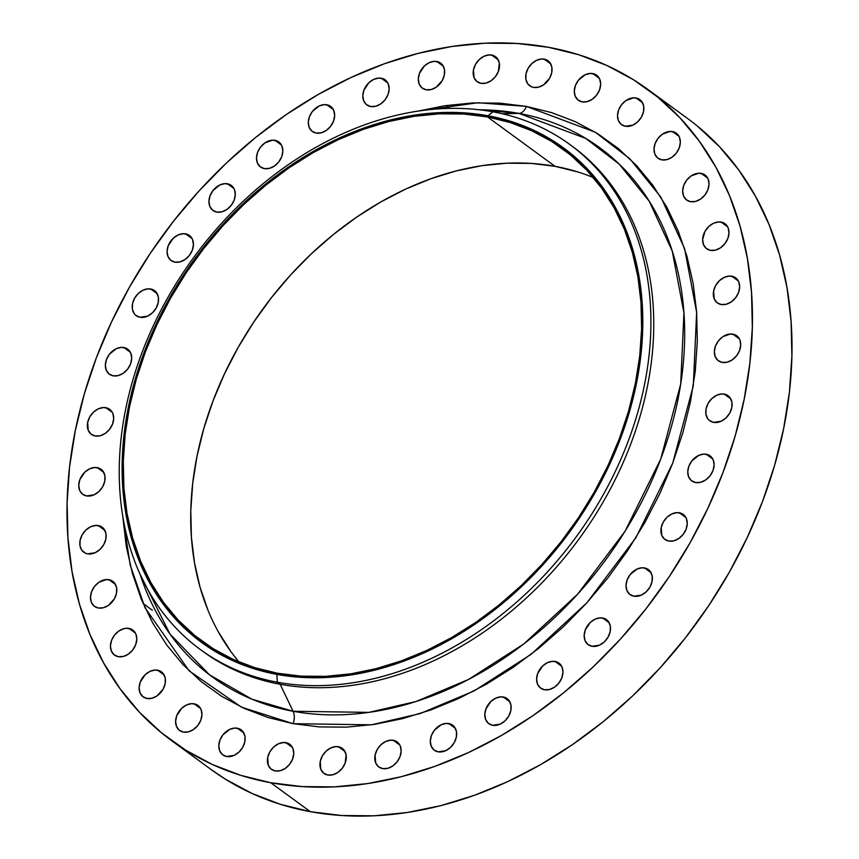 <?xml version="1.0" encoding="UTF-8"?>
<svg xmlns="http://www.w3.org/2000/svg" width="859" height="859" viewBox="0 0 859 859"><rect width="100%" height="100%" fill="white"/><g stroke="black" fill="none" stroke-linecap="round" stroke-linejoin="round"><path stroke-width="1.29" d="M436.834 61.483A15.516 11.747 126.2 0 1 440.646 63.104A15.516 11.747 126.2 0 1 442.417 80.263A15.516 11.747 126.2 0 1 426.139 89.765L431.164 89.529L436.232 87.189L442.267 80.542L444.35 75.034L444.479 69.6L442.621 65.091L439.078 62.181L434.375 61.322L429.232 62.632L424.432 65.928L419.439 73.412L418.312 78.996L419.192 84.064L421.941 87.843L426.139 89.765A15.516 11.747 126.2 0 1 422.327 88.144A15.516 11.747 126.2 0 1 420.556 70.986A15.516 11.747 126.2 0 1 436.834 61.483L443.351 66.25L436.834 61.483M381.31 78.223A15.516 11.747 126.2 0 1 385.133 79.844A15.516 11.747 126.2 0 1 386.904 97.013A15.516 11.747 126.2 0 1 370.626 106.516L375.641 106.28L380.709 103.928L385.057 99.827L388.021 94.576L389.148 89.003L388.268 83.935L385.519 80.145L383.565 78.931L378.862 78.072L373.719 79.382L368.919 82.679L363.915 90.163L362.788 95.746L363.668 100.814L366.417 104.594L370.626 106.516A15.516 11.747 126.2 0 1 366.814 104.895A15.516 11.747 126.2 0 1 365.032 87.725A15.516 11.747 126.2 0 1 381.31 78.223L387.828 82.99L381.31 78.223M326.817 104.777A15.516 11.747 126.2 0 1 330.64 106.398A15.516 11.747 126.2 0 1 332.412 123.567A15.516 11.747 126.2 0 1 316.133 133.07L321.148 132.834L326.216 130.482L330.565 126.37L333.528 121.13L334.656 115.546L333.775 110.478L331.026 106.699L329.072 105.485L324.369 104.626L319.226 105.936L312.386 111.466L309.423 116.717L308.295 122.289L309.176 127.357L311.924 131.148L316.133 133.07A15.516 11.747 126.2 0 1 312.322 131.448A15.516 11.747 126.2 0 1 310.55 114.279A15.516 11.747 126.2 0 1 326.817 104.777L333.335 109.544L326.817 104.777M275.009 140.328A15.516 11.747 126.2 0 1 278.831 141.95A15.516 11.747 126.2 0 1 280.603 159.108A15.516 11.747 126.2 0 1 264.325 168.611L269.339 168.385L274.408 166.034L278.756 161.922L281.72 156.682L282.847 151.098L281.967 146.03L280.807 143.936L277.264 141.026L272.561 140.167L264.926 142.905L260.578 147.018L257.614 152.268L256.487 157.841L257.367 162.909L260.116 166.689L264.325 168.611A15.516 11.747 126.2 0 1 260.502 166.99A15.516 11.747 126.2 0 1 258.731 149.831A15.516 11.747 126.2 0 1 275.009 140.328L281.527 145.096L275.009 140.328M227.452 183.794A15.516 11.747 126.2 0 1 231.275 185.415A15.516 11.747 126.2 0 1 233.047 202.584A15.516 11.747 126.2 0 1 216.769 212.076L221.783 211.851L226.851 209.499L231.2 205.387L234.163 200.147L235.291 194.563L234.41 189.495L233.251 187.402L229.707 184.502L225.004 183.633L219.861 184.953L213.021 190.483L210.058 195.734L208.93 201.307L209.811 206.375L212.56 210.154L216.769 212.076A15.516 11.747 126.2 0 1 212.957 210.455A15.516 11.747 126.2 0 1 211.174 193.296A15.516 11.747 126.2 0 1 227.452 183.794L233.97 188.561L227.452 183.794M185.598 233.863A15.516 11.747 126.2 0 1 189.42 235.473A15.516 11.747 126.2 0 1 191.192 252.643A15.516 11.747 126.2 0 1 174.914 262.145L179.928 261.909L184.996 259.558L189.345 255.456L192.309 250.205L193.436 244.632L192.556 239.564L191.396 237.471L187.853 234.561L183.15 233.702L178.006 235.012L173.207 238.308L168.203 245.792L167.076 251.376L167.956 256.444L170.705 260.223L174.914 262.145A15.516 11.747 126.2 0 1 171.102 260.524A15.516 11.747 126.2 0 1 169.32 243.355A15.516 11.747 126.2 0 1 185.598 233.863L192.115 238.619L185.598 233.863M150.722 289A15.516 11.747 126.2 0 1 154.534 290.621A15.516 11.747 126.2 0 1 156.306 307.78A15.516 11.747 126.2 0 1 140.028 317.282L147.63 316.123L152.43 312.826L156.155 308.059L158.239 302.54L158.367 297.117L156.51 292.608L152.966 289.698L148.263 288.839L143.12 290.149L138.32 293.445L134.595 298.213L132.511 303.732L132.383 309.165L134.24 313.675L135.829 315.36L140.028 317.282A15.516 11.747 126.2 0 1 136.216 315.661A15.516 11.747 126.2 0 1 134.444 298.492A15.516 11.747 126.2 0 1 150.722 289L157.229 293.757L150.722 289M123.868 347.53A15.516 11.747 126.2 0 1 127.68 349.151A15.516 11.747 126.2 0 1 129.462 366.321A15.516 11.747 126.2 0 1 113.184 375.823L118.198 375.587L123.266 373.236L127.615 369.134L130.579 363.883L131.706 358.3L130.826 353.242L128.077 349.452L126.112 348.239L121.42 347.38L116.276 348.69L109.437 354.219L106.473 359.47L105.346 365.054L106.226 370.111L108.975 373.901L113.184 375.823A15.516 11.747 126.2 0 1 109.361 374.202A15.516 11.747 126.2 0 1 107.59 357.033A15.516 11.747 126.2 0 1 123.868 347.53L130.385 352.297L123.868 347.53M105.872 407.692A15.516 11.747 126.2 0 1 109.684 409.313A15.516 11.747 126.2 0 1 111.455 426.483A15.516 11.747 126.2 0 1 95.177 435.975L100.202 435.749L105.26 433.398L109.608 429.285L112.572 424.045L113.699 418.462L112.819 413.394L111.659 411.3L108.116 408.401L103.413 407.531L98.27 408.852L93.47 412.137L89.744 416.916L87.661 422.424L88.219 430.273L90.979 434.053L95.177 435.975A15.516 11.747 126.2 0 1 91.365 434.353A15.516 11.747 126.2 0 1 89.594 417.195A15.516 11.747 126.2 0 1 105.872 407.692L112.379 412.46L105.872 407.692M97.26 467.65A15.516 11.747 126.2 0 1 101.072 469.261A15.516 11.747 126.2 0 1 102.844 486.43A15.516 11.747 126.2 0 1 86.576 495.933L94.168 494.773L98.968 491.477L102.693 486.709L104.777 481.19L104.905 475.768L103.059 471.258L99.504 468.348L94.801 467.489L89.669 468.799L84.869 472.096L79.866 479.58L78.738 485.163L79.619 490.231L82.367 494.011L86.576 495.933A15.516 11.747 126.2 0 1 82.754 494.312A15.516 11.747 126.2 0 1 80.982 477.142A15.516 11.747 126.2 0 1 97.26 467.65L103.778 472.407L97.26 467.65M98.313 525.568A15.516 11.747 126.2 0 1 102.124 527.19A15.516 11.747 126.2 0 1 103.896 544.359A15.516 11.747 126.2 0 1 87.618 553.851L95.22 552.702L100.02 549.406L103.746 544.638L105.829 539.119L105.958 533.697L104.1 529.176L100.557 526.277L95.854 525.407L90.71 526.728L85.911 530.024L82.185 534.792L80.102 540.311L79.973 545.733L81.83 550.243L85.374 553.153L87.618 553.851A15.516 11.747 126.2 0 1 83.806 552.24A15.516 11.747 126.2 0 1 82.035 535.071A15.516 11.747 126.2 0 1 98.313 525.568L104.819 530.336L98.313 525.568M108.986 579.707A15.516 11.747 126.2 0 1 112.797 581.328A15.516 11.747 126.2 0 1 114.569 598.487A15.516 11.747 126.2 0 1 98.291 607.989L103.316 607.764L108.384 605.412L114.419 598.777L116.502 593.258L116.631 587.824L114.773 583.315L111.23 580.405L106.527 579.546L98.903 582.284L94.554 586.396L91.591 591.636L90.463 597.22L91.344 602.288L94.093 606.067L98.291 607.989A15.516 11.747 126.2 0 1 94.479 606.368A15.516 11.747 126.2 0 1 92.708 589.21A15.516 11.747 126.2 0 1 108.986 579.707L115.503 584.474L108.986 579.707M128.957 628.412A15.516 11.747 126.2 0 1 132.769 630.034A15.516 11.747 126.2 0 1 134.552 647.192A15.516 11.747 126.2 0 1 118.274 656.695L123.288 656.459L128.356 654.118L132.705 650.005L135.668 644.765L136.796 639.182L135.915 634.114L134.756 632.02L131.202 629.11L126.509 628.251L123.943 628.638L118.875 630.989L114.526 635.102L111.563 640.342L110.435 645.925L111.316 650.993L114.064 654.773L118.274 656.695A15.516 11.747 126.2 0 1 114.451 655.073A15.516 11.747 126.2 0 1 112.679 637.915A15.516 11.747 126.2 0 1 128.957 628.412L135.475 633.18L128.957 628.412M157.627 670.203A15.516 11.747 126.2 0 1 161.438 671.824A15.516 11.747 126.2 0 1 163.21 688.982A15.516 11.747 126.2 0 1 146.943 698.485L151.957 698.249L157.025 695.908L163.06 689.262L165.143 683.753L165.272 678.32L163.425 673.81L159.871 670.9L155.168 670.041L150.035 671.351L145.235 674.648L140.232 682.132L139.104 687.715L139.985 692.784L142.734 696.563L146.943 698.485A15.516 11.747 126.2 0 1 143.12 696.864A15.516 11.747 126.2 0 1 141.348 679.705A15.516 11.747 126.2 0 1 157.627 670.203L164.144 674.97L157.627 670.203M194.113 703.811A15.516 11.747 126.2 0 1 197.935 705.432A15.516 11.747 126.2 0 1 199.707 722.591A15.516 11.747 126.2 0 1 183.429 732.093L188.443 731.857L193.511 729.516L197.86 725.404L200.823 720.153L201.951 714.581L201.07 709.513L199.911 707.419L196.367 704.509L191.664 703.65L186.521 704.96L181.721 708.256L176.718 715.74L175.59 721.324L176.471 726.392L179.22 730.171L183.429 732.093A15.516 11.747 126.2 0 1 179.617 730.472A15.516 11.747 126.2 0 1 177.834 713.303A15.516 11.747 126.2 0 1 194.113 703.811L200.63 708.568L194.113 703.811M237.32 728.207A15.516 11.747 126.2 0 1 241.132 729.828A15.516 11.747 126.2 0 1 242.904 746.997A15.516 11.747 126.2 0 1 226.636 756.5L234.228 755.34L239.027 752.044L242.753 747.276L244.836 741.757L244.965 736.335L243.118 731.825L239.564 728.915L234.861 728.056L229.729 729.366L222.889 734.896L219.925 740.147L218.798 745.73L219.679 750.787L222.427 754.578L226.636 756.5A15.516 11.747 126.2 0 1 222.814 754.878A15.516 11.747 126.2 0 1 221.042 737.709A15.516 11.747 126.2 0 1 237.32 728.207L243.838 732.974L237.32 728.207M285.929 742.67A15.516 11.747 126.2 0 1 289.741 744.291A15.516 11.747 126.2 0 1 291.512 761.45A15.516 11.747 126.2 0 1 275.234 770.952L280.249 770.727L285.317 768.375L289.666 764.263L292.629 759.023L293.757 753.44L292.876 748.372L291.716 746.278L288.173 743.368L283.47 742.509L278.327 743.83L273.527 747.115L269.801 751.883L267.718 757.402L268.276 765.251L271.036 769.03L275.234 770.952A15.516 11.747 126.2 0 1 271.423 769.331A15.516 11.747 126.2 0 1 269.651 752.173A15.516 11.747 126.2 0 1 285.929 742.67L292.436 747.437L285.929 742.67M338.457 746.739A15.516 11.747 126.2 0 1 342.269 748.361A15.516 11.747 126.2 0 1 344.04 765.53A15.516 11.747 126.2 0 1 327.762 775.022L332.787 774.797L337.855 772.445L342.193 768.333L345.157 763.093L346.102 754.868L344.244 750.347L340.701 747.448L335.998 746.578L330.855 747.899L326.055 751.196L322.329 755.963L320.246 761.482L320.804 769.32L323.564 773.111L327.762 775.022A15.516 11.747 126.2 0 1 323.95 773.411A15.516 11.747 126.2 0 1 322.179 756.242A15.516 11.747 126.2 0 1 338.457 746.739L344.964 751.507L338.457 746.739M393.304 740.308A15.516 11.747 126.2 0 1 397.126 741.929A15.516 11.747 126.2 0 1 398.898 759.088A15.516 11.747 126.2 0 1 382.62 768.59L387.634 768.365L392.703 766.013L397.051 761.901L400.015 756.661L401.142 751.077L400.262 746.009L399.102 743.915L395.559 741.006L390.856 740.147L385.712 741.467L380.913 744.753L377.187 749.52L375.104 755.04L375.662 762.889L378.422 766.668L382.62 768.59A15.516 11.747 126.2 0 1 378.808 766.969A15.516 11.747 126.2 0 1 377.037 749.81A15.516 11.747 126.2 0 1 393.304 740.308L399.822 745.075L393.304 740.308M448.827 723.557A15.516 11.747 126.2 0 1 452.639 725.179A15.516 11.747 126.2 0 1 454.411 742.348A15.516 11.747 126.2 0 1 438.144 751.84L445.735 750.691L450.535 747.394L454.261 742.627L456.344 737.108L456.473 731.685L454.626 727.165L451.072 724.266L446.369 723.396L441.236 724.717L434.396 730.247L431.433 735.497L430.305 741.07L431.186 746.138L433.935 749.918L438.144 751.84A15.516 11.747 126.2 0 1 434.321 750.229A15.516 11.747 126.2 0 1 432.549 733.06A15.516 11.747 126.2 0 1 448.827 723.557L455.345 728.325L448.827 723.557M503.32 697.003A15.516 11.747 126.2 0 1 507.132 698.625A15.516 11.747 126.2 0 1 508.904 715.794A15.516 11.747 126.2 0 1 492.626 725.297L500.228 724.137L505.028 720.841L508.753 716.073L510.837 710.554L510.965 705.132L509.108 700.622L505.564 697.712L500.861 696.853L495.729 698.163L490.929 701.459L485.926 708.943L484.798 714.527L485.679 719.584L488.427 723.375L492.626 725.297A15.516 11.747 126.2 0 1 488.814 723.675A15.516 11.747 126.2 0 1 487.042 706.506A15.516 11.747 126.2 0 1 503.32 697.003L509.838 701.771L503.32 697.003M555.129 661.462A15.516 11.747 126.2 0 1 558.941 663.084A15.516 11.747 126.2 0 1 560.723 680.242A15.516 11.747 126.2 0 1 544.445 689.745L549.459 689.509L554.527 687.168L558.876 683.055L561.84 677.805L562.967 672.232L562.087 667.164L560.927 665.07L557.373 662.16L552.681 661.301L547.537 662.611L542.738 665.908L537.734 673.392L536.607 678.975L537.487 684.043L540.236 687.823L544.445 689.745A15.516 11.747 126.2 0 1 540.622 688.123A15.516 11.747 126.2 0 1 538.851 670.954A15.516 11.747 126.2 0 1 555.129 661.462L561.646 666.219L555.129 661.462M602.685 617.997A15.516 11.747 126.2 0 1 606.497 619.607A15.516 11.747 126.2 0 1 608.269 636.777A15.516 11.747 126.2 0 1 592.001 646.279L599.593 645.12L604.392 641.823L608.118 637.056L610.201 631.537L610.33 626.114L608.483 621.605L604.929 618.695L600.226 617.836L595.094 619.146L590.294 622.442L585.29 629.926L584.163 635.51L585.043 640.578L587.792 644.357L592.001 646.279A15.516 11.747 126.2 0 1 588.179 644.658A15.516 11.747 126.2 0 1 586.407 627.489A15.516 11.747 126.2 0 1 602.685 617.997L609.203 622.754L602.685 617.997M644.54 567.928A15.516 11.747 126.2 0 1 648.352 569.549A15.516 11.747 126.2 0 1 650.123 586.718A15.516 11.747 126.2 0 1 633.856 596.21L641.448 595.062L646.247 591.765L649.973 586.998L652.056 581.479L652.185 576.056L650.338 571.536L646.784 568.637L642.081 567.767L636.949 569.087L630.109 574.617L627.145 579.868L626.018 585.441L626.898 590.509L629.647 594.288L633.856 596.21A15.516 11.747 126.2 0 1 630.034 594.589A15.516 11.747 126.2 0 1 628.262 577.431A15.516 11.747 126.2 0 1 644.54 567.928L651.058 572.695L644.54 567.928M679.426 512.791A15.516 11.747 126.2 0 1 683.238 514.412A15.516 11.747 126.2 0 1 685.01 531.581A15.516 11.747 126.2 0 1 668.731 541.073L673.746 540.848L678.814 538.496L683.163 534.384L686.126 529.144L687.254 523.561L686.373 518.492L685.214 516.399L681.67 513.489L676.967 512.63L671.824 513.95L667.024 517.236L663.298 522.014L661.215 527.523L661.774 535.372L664.533 539.151L668.731 541.073A15.516 11.747 126.2 0 1 664.92 539.452A15.516 11.747 126.2 0 1 663.148 522.293A15.516 11.747 126.2 0 1 679.426 512.791L685.933 517.558L679.426 512.791M706.27 454.25A15.516 11.747 126.2 0 1 710.082 455.871A15.516 11.747 126.2 0 1 711.864 473.041A15.516 11.747 126.2 0 1 695.586 482.543L700.6 482.307L705.668 479.956L710.017 475.843L712.981 470.603L714.108 465.02L713.228 459.962L710.479 456.172L708.514 454.959L703.822 454.1L698.678 455.41L691.839 460.939L688.875 466.19L687.748 471.763L688.628 476.831L691.377 480.621L695.586 482.543A15.516 11.747 126.2 0 1 691.763 480.922A15.516 11.747 126.2 0 1 689.992 463.753A15.516 11.747 126.2 0 1 706.27 454.25L712.787 459.017L706.27 454.25M724.277 394.098A15.516 11.747 126.2 0 1 728.088 395.709A15.516 11.747 126.2 0 1 729.86 412.878A15.516 11.747 126.2 0 1 713.582 422.381L721.184 421.221L725.984 417.925L729.71 413.158L731.793 407.638L731.922 402.216L730.064 397.706L726.521 394.796L721.818 393.937L716.674 395.247L711.875 398.544L708.149 403.311L706.066 408.83L705.937 414.253L707.795 418.773L709.384 420.459L713.582 422.381A15.516 11.747 126.2 0 1 709.77 420.76A15.516 11.747 126.2 0 1 707.999 403.59A15.516 11.747 126.2 0 1 724.277 394.098L730.784 398.855L724.277 394.098M732.877 334.14A15.516 11.747 126.2 0 1 736.7 335.762A15.516 11.747 126.2 0 1 738.472 352.931A15.516 11.747 126.2 0 1 722.194 362.423L727.208 362.197L732.276 359.846L736.625 355.733L739.588 350.493L740.716 344.91L739.835 339.842L738.676 337.748L735.132 334.849L730.429 333.979L722.795 336.717L718.446 340.83L715.483 346.08L714.355 351.653L715.236 356.721L717.984 360.501L722.194 362.423A15.516 11.747 126.2 0 1 718.382 360.801A15.516 11.747 126.2 0 1 716.599 343.643A15.516 11.747 126.2 0 1 732.877 334.14L739.395 338.908L732.877 334.14M731.836 276.222A15.516 11.747 126.2 0 1 735.648 277.833A15.516 11.747 126.2 0 1 737.419 295.002A15.516 11.747 126.2 0 1 721.141 304.505L726.156 304.269L731.224 301.917L735.572 297.815L738.536 292.565L739.663 286.992L738.783 281.924L736.034 278.133L734.08 276.92L729.377 276.061L724.234 277.371L719.434 280.668L715.708 285.435L713.625 290.954L714.183 298.803L716.943 302.583L721.141 304.505A15.516 11.747 126.2 0 1 717.329 302.883A15.516 11.747 126.2 0 1 715.558 285.714A15.516 11.747 126.2 0 1 731.836 276.222L738.343 280.979L731.836 276.222M721.152 222.084A15.516 11.747 126.2 0 1 724.975 223.705A15.516 11.747 126.2 0 1 726.746 240.864A15.516 11.747 126.2 0 1 710.468 250.366L715.483 250.13L720.551 247.789L724.899 243.677L727.863 238.426L728.99 232.853L728.11 227.785L726.95 225.692L723.407 222.782L718.704 221.923L713.561 223.233L708.761 226.529L705.035 231.296L702.63 239.597L703.51 244.665L706.259 248.444L710.468 250.366A15.516 11.747 126.2 0 1 706.656 248.745A15.516 11.747 126.2 0 1 704.885 231.586A15.516 11.747 126.2 0 1 721.152 222.084L727.67 226.851L721.152 222.084M701.18 173.378A15.516 11.747 126.2 0 1 705.003 175A15.516 11.747 126.2 0 1 706.774 192.158A15.516 11.747 126.2 0 1 690.496 201.661L695.511 201.435L700.579 199.084L704.928 194.972L707.891 189.732L709.019 184.148L708.138 179.08L706.978 176.986L703.435 174.076L698.732 173.217L691.098 175.955L686.749 180.068L683.785 185.308L682.658 190.891L683.539 195.959L686.287 199.739L690.496 201.661A15.516 11.747 126.2 0 1 686.674 200.04A15.516 11.747 126.2 0 1 684.902 182.881A15.516 11.747 126.2 0 1 701.18 173.378L707.698 178.146L701.18 173.378M672.511 131.588A15.516 11.747 126.2 0 1 676.334 133.209A15.516 11.747 126.2 0 1 678.105 150.368A15.516 11.747 126.2 0 1 661.827 159.871L666.842 159.645L671.91 157.294L676.258 153.181L679.222 147.941L680.349 142.358L679.469 137.29L678.309 135.196L674.766 132.286L670.063 131.427L662.429 134.165L658.08 138.278L655.116 143.517L653.989 149.101L654.869 154.169L657.618 157.949L661.827 159.871A15.516 11.747 126.2 0 1 658.015 158.249A15.516 11.747 126.2 0 1 656.233 141.091A15.516 11.747 126.2 0 1 672.511 131.588L679.029 136.356L672.511 131.588M636.025 97.98A15.516 11.747 126.2 0 1 639.837 99.601A15.516 11.747 126.2 0 1 641.609 116.76A15.516 11.747 126.2 0 1 625.341 126.262L632.933 125.113L637.732 121.817L641.458 117.049L643.541 111.53L643.67 106.097L641.823 101.587L638.269 98.678L633.566 97.819L625.943 100.557L621.594 104.669L618.63 109.92L617.503 115.493L618.383 120.561L621.132 124.34L625.341 126.262A15.516 11.747 126.2 0 1 621.519 124.641A15.516 11.747 126.2 0 1 619.747 107.482A15.516 11.747 126.2 0 1 636.025 97.98L642.543 102.747L636.025 97.98M592.817 73.573A15.516 11.747 126.2 0 1 596.64 75.195A15.516 11.747 126.2 0 1 598.412 92.364A15.516 11.747 126.2 0 1 582.134 101.867L587.148 101.63L592.216 99.279L596.565 95.166L599.528 89.927L600.656 84.343L599.775 79.275L597.026 75.495L595.072 74.282L590.369 73.423L585.226 74.733L578.386 80.263L575.423 85.513L574.295 91.086L575.176 96.154L577.924 99.945L582.134 101.867A15.516 11.747 126.2 0 1 578.322 100.245A15.516 11.747 126.2 0 1 576.539 83.076A15.516 11.747 126.2 0 1 592.817 73.573L599.335 78.341L592.817 73.573M491.692 55.04A15.516 11.747 126.2 0 1 495.503 56.662A15.516 11.747 126.2 0 1 497.275 73.831A15.516 11.747 126.2 0 1 480.997 83.334L486.022 83.098L491.09 80.746L495.428 76.644L498.392 71.394L499.337 63.169L497.479 58.659L493.936 55.749L489.233 54.89L484.089 56.2L479.29 59.496L475.564 64.264L473.481 69.783L474.039 77.621L476.799 81.412L480.997 83.334A15.516 11.747 126.2 0 1 477.185 81.712A15.516 11.747 126.2 0 1 475.414 64.543A15.516 11.747 126.2 0 1 491.692 55.04L498.199 59.808L491.692 55.04M544.219 59.121A15.516 11.747 126.2 0 1 548.031 60.742A15.516 11.747 126.2 0 1 549.803 77.901A15.516 11.747 126.2 0 1 533.525 87.403L538.55 87.167L543.618 84.826L549.653 78.19L551.736 72.671L551.865 67.238L550.007 62.728L546.464 59.819L541.761 58.96L536.617 60.28L531.818 63.566L528.092 68.333L526.009 73.853L525.88 79.286L527.737 83.795L531.281 86.705L533.525 87.403A15.516 11.747 126.2 0 1 529.713 85.782A15.516 11.747 126.2 0 1 527.941 68.623A15.516 11.747 126.2 0 1 544.219 59.121L550.726 63.888L544.219 59.121M200.351 649.533L203.186 651.605A312.88 236.848 -53.8 0 0 280.141 684.279L293.091 711.273L251.891 699.172L209.467 674.798L169.985 634.082L139.985 574.027A327.923 248.24 -53.8 0 0 293.091 711.273A11.639 7.14 -79.6 0 1 293.102 723.675L241.454 707.15L189.13 670.836L145.031 607.775L130.203 565.093L122.665 515.54L126.284 546.442L132.458 573.587L141.305 599.206L152.741 623.054L166.657 644.894L182.903 664.522L201.339 681.745L221.783 696.402L244.042 708.342L267.89 717.469L293.102 723.675A11.639 7.14 100.4 0 0 293.091 711.273L368.93 712.379L416.121 701.492L468.499 679.49L523.668 644.057L577.624 594.192L625.094 531.163L660.743 459.017L680.704 383.994L683.936 312.859L672.21 250.957L649.232 201.21L619.189 164.101L585.795 138.449L519.008 113.42A11.639 7.14 100.4 0 0 526.352 106.398L595.319 132.232L629.797 158.722L660.807 197.033L684.537 248.401L696.638 312.311L693.31 385.766L672.694 463.226L635.896 537.713L586.88 602.793L531.173 654.279L474.211 690.861L420.126 713.582L371.399 724.824L293.102 723.675L319.441 726.918L346.639 727.144L374.46 724.373L402.613 718.629L430.831 709.953L458.856 698.431L486.398 684.194L513.21 667.357L539.023 648.083L563.579 626.576L586.665 603.029L608.054 577.667L627.521 550.737L644.894 522.508L660.002 493.249L672.694 463.226L682.862 432.743L690.4 402.087L695.232 371.55L697.315 341.442L696.628 312.042L693.17 283.631L686.996 256.487L678.138 230.867L666.702 207.019L652.797 185.179L636.54 165.551L618.104 148.328L597.671 133.671L575.412 121.72L551.564 112.604L526.352 106.398L500.013 103.155L472.804 102.919L444.994 105.7L418.558 111.015L477.98 102.736L526.352 106.398A11.639 7.14 -79.6 0 1 519.008 113.42A327.923 248.24 -53.8 0 0 479.537 109.802L519.008 113.42L502.225 113.742L519.008 113.42A327.923 248.24 -53.8 0 1 660.743 459.017A327.923 248.24 -53.8 0 1 293.091 711.273L280.141 684.279L277.296 682.207L276.909 674.401A306.416 231.951 126.2 0 1 144.473 351.481A306.416 231.951 126.2 0 1 487.998 115.772L492.841 111.799A312.88 236.848 -53.8 0 0 142.068 352.469A312.88 236.848 -53.8 0 0 277.296 682.207A312.88 236.848 126.2 0 1 200.351 649.533A312.88 236.848 126.2 0 1 164.606 303.388A312.88 236.848 126.2 0 1 492.841 111.799A312.88 236.848 126.2 0 1 569.785 144.462A312.88 236.848 126.2 0 1 605.531 490.618A312.88 236.848 126.2 0 1 277.296 682.207L280.141 684.279A312.88 236.848 126.2 0 1 201.779 650.564M171.575 740.619L211.131 769.546A403.376 305.353 -53.8 0 0 310.335 811.669L270.778 782.742A403.376 305.353 126.2 0 1 171.575 740.619A403.376 305.353 126.2 0 1 125.489 294.347A403.376 305.353 126.2 0 1 548.665 47.331L548.665 47.331A403.376 305.353 126.2 0 1 647.869 89.454A403.376 305.353 126.2 0 1 693.965 535.726A403.376 305.353 126.2 0 1 270.778 782.742L310.335 811.669L341.71 815.524L374.116 815.803L407.263 812.496L440.796 805.645L474.426 795.316L507.798 781.593L540.622 764.617L572.556 744.56L603.308 721.614L632.578 695.983L660.077 667.926L685.546 637.711L708.739 605.638L729.441 572.008L747.437 537.133L762.567 501.377L774.678 465.052L783.655 428.534L789.41 392.166L791.891 356.292L791.075 321.255L786.962 287.411L779.596 255.069L769.052 224.553L755.426 196.142L738.858 170.125L719.498 146.739L697.529 126.219M487.547 116.953A305.117 230.974 126.2 0 1 562.591 148.811A305.117 230.974 126.2 0 1 597.456 486.377A305.117 230.974 126.2 0 1 277.35 673.22A305.117 230.974 126.2 0 1 202.316 641.362A305.117 230.974 126.2 0 1 167.451 303.796A305.117 230.974 126.2 0 1 487.547 116.953L555.054 166.324L487.547 116.953L463.817 114.032L439.303 113.828L414.231 116.319L388.859 121.506L363.432 129.322L338.178 139.706L313.352 152.537L289.204 167.709L265.936 185.072L243.806 204.453L222.996 225.681L203.733 248.53L186.188 272.797L170.533 298.234L156.918 324.605L145.472 351.664L136.313 379.13L129.526 406.758L125.167 434.267L123.299 461.401L123.911 487.901L127.025 513.499L132.597 537.97L140.565 561.056L150.873 582.542L163.403 602.223L178.049 619.908L194.671 635.435L213.086 648.642L233.143 659.401L254.629 667.626L277.35 673.22L301.09 676.14L325.604 676.344L350.665 673.853L376.038 668.667L401.475 660.85L426.719 650.467L451.544 637.636L475.703 622.464L498.961 605.101L521.102 585.72L541.9 564.492L561.174 541.642L578.719 517.376L594.374 491.939L607.989 465.567L619.425 438.509L628.595 411.042L635.381 383.415L639.73 355.905L641.609 328.772L640.986 302.271L637.883 276.673L632.31 252.202L624.332 229.117L614.035 207.631L601.493 187.949L586.847 170.265L570.236 154.738L551.811 141.531L531.764 130.772L510.267 122.547L487.547 116.953M593.365 177.577A305.117 230.974 -53.8 0 0 555.054 166.324A305.117 230.974 -53.8 0 0 249.013 329.341A305.117 230.974 -53.8 0 0 239.049 661.978M208.071 610.427L200.093 587.341L194.531 562.881L191.417 537.283L190.795 510.783L192.674 483.649L197.033 456.14L203.819 428.512L212.978 401.035L224.424 373.987L238.04 347.616L253.695 322.168L271.24 297.912L290.503 275.052L311.302 253.834L333.442 234.453L356.7 217.091L380.859 201.919L405.684 189.077L430.939 178.704L456.365 170.887L481.738 165.701L506.799 163.199L531.324 163.414L555.054 166.324L577.774 171.929M230.91 651.594L218.379 631.913M210.842 769.331L225.369 779.167L251.88 793.405L280.292 804.271L310.335 811.669A403.376 305.353 -53.8 0 0 733.511 564.653A403.376 305.353 -53.8 0 0 687.425 118.381L647.869 89.454M548.665 47.331L578.708 54.729L607.12 65.595L633.631 79.833L657.983 97.292L679.952 117.812L699.312 141.198L715.88 167.215L729.506 195.627L740.05 226.142L747.416 258.484L751.518 292.328L752.344 327.365L749.864 363.228L744.109 399.607L735.132 436.125L723.02 472.439L707.891 508.206L689.895 543.081L669.193 576.711L646 608.784L620.531 638.999L593.021 667.056L563.762 692.676L533.01 715.633L501.076 735.691L468.252 752.667L434.869 766.378L401.25 776.719L367.706 783.569L334.57 786.876L302.164 786.597L270.778 782.742L240.745 775.344L212.334 764.478L185.823 750.24L161.471 732.781L139.502 712.261L120.142 688.875L103.574 662.858L89.948 634.447L79.404 603.931L72.038 571.589L67.925 537.745L67.109 502.708L69.59 466.834L75.345 430.466L84.322 393.948L96.433 357.623L111.563 321.867L129.559 286.992L150.261 253.362L173.454 221.289L198.923 191.074L226.422 163.017L255.692 137.386L286.444 114.44L318.378 94.383L351.202 77.407L384.574 63.684L418.204 53.355L451.737 46.504L484.884 43.197L517.29 43.476L548.665 47.331M571.203 145.515A312.88 236.848 126.2 0 1 608.924 491.681A312.88 236.848 126.2 0 1 280.141 684.279A312.88 236.848 -53.8 0 0 608.376 492.69A312.88 236.848 -53.8 0 0 572.62 146.545L569.785 144.462M277.296 682.207A312.88 236.848 -53.8 0 0 628.069 441.526A312.88 236.848 -53.8 0 0 492.841 111.799L487.998 115.772A306.416 231.951 126.2 0 1 620.434 438.691A306.416 231.951 126.2 0 1 276.909 674.401L277.296 682.207M487.998 115.772L510.815 121.387L532.397 129.645L552.53 140.457L571.031 153.718L587.717 169.309L602.427 187.069L615.012 206.836L625.363 228.419L633.373 251.601L638.967 276.168L642.081 301.874L642.704 328.482L640.825 355.733L636.455 383.361L629.636 411.107L620.434 438.691L608.945 465.857L595.266 492.347L579.546 517.902L561.926 542.265L542.577 565.211L521.692 586.525L499.455 605.992L476.101 623.43L451.845 638.666L426.912 651.551L401.55 661.978L376.017 669.827L350.536 675.034L325.368 677.536L300.747 677.332L276.909 674.401L254.092 668.774L232.51 660.528L212.366 649.715L193.866 636.455L177.19 620.864L162.48 603.104L149.895 583.336L139.545 561.754L131.534 538.572L125.94 514.004L122.816 488.299L122.193 461.691L124.083 434.439L128.453 406.812L135.271 379.066L144.473 351.481L155.962 324.315L169.631 297.826L185.351 272.271L202.971 247.907L222.32 224.961L243.215 203.647L265.442 184.18L288.807 166.743L313.063 151.506L337.995 138.621L363.346 128.195L388.891 120.346L414.371 115.138L439.54 112.636L464.161 112.84L487.998 115.772M143.131 603.512L152.344 610.255M446.1 105.528L449.987 108.374"/></g></svg>
